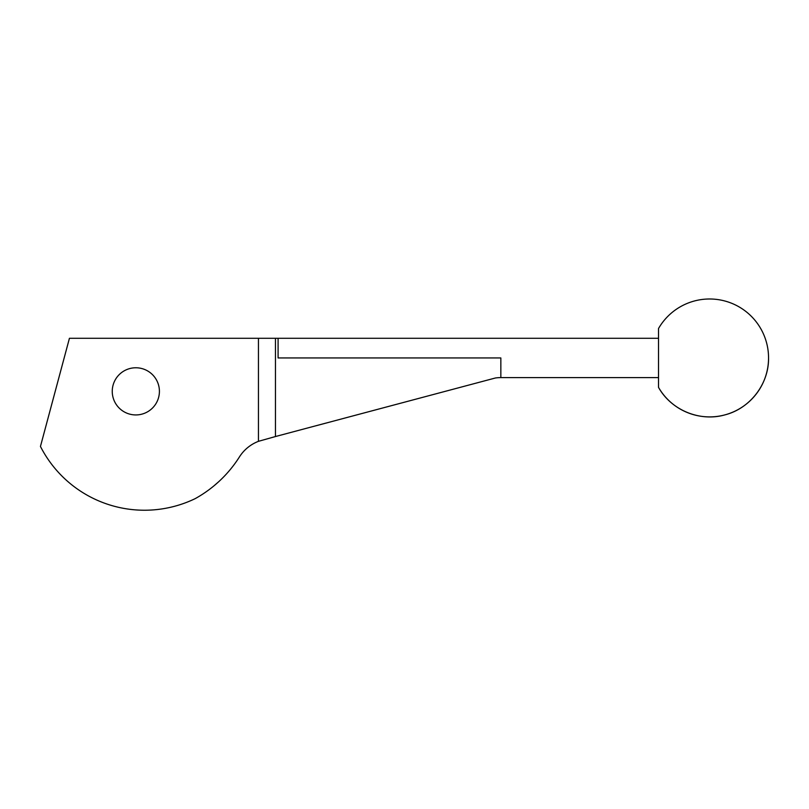 <?xml version="1.0" encoding="UTF-8"?>
<svg xmlns="http://www.w3.org/2000/svg" width="809" height="809" viewBox="0 0 809 809"><rect width="100%" height="100%" fill="white"/><g stroke="black" fill="none" stroke-linecap="round" stroke-linejoin="round"><path stroke-width="1.21" d="M213.667 486.088L218.834 481.598M275.464 338.293L275.464 436.536L495.421 377.985A39.297 39.297 0 0 1 500.842 377.601L500.842 357.952L278.094 357.952L278.094 338.293L258.445 338.293L258.445 441.33A39.297 39.297 0 0 0 239.413 456.954A122.614 122.614 0 0 1 195.191 498.637A116.718 116.718 0 0 1 40.45 446.447L69.432 338.293L258.445 338.293M275.464 436.536L258.445 441.33M159.413 391.354A23.582 23.582 0 0 0 135.831 367.771A23.582 23.582 0 0 0 112.249 391.354A23.582 23.582 0 0 0 135.831 414.936A23.582 23.582 0 0 0 159.413 391.354M658.516 357.952L658.516 328.535A58.946 58.946 0 0 1 768.55 357.952C768.975 383.941 750.044 408.596 724.824 414.896C699.815 422.025 671.106 410.102 658.516 387.359L658.516 357.952M658.516 387.359A58.946 58.946 0 0 0 768.55 357.952M500.842 377.601L658.516 377.601M278.094 338.293L658.516 338.293"/></g></svg>
